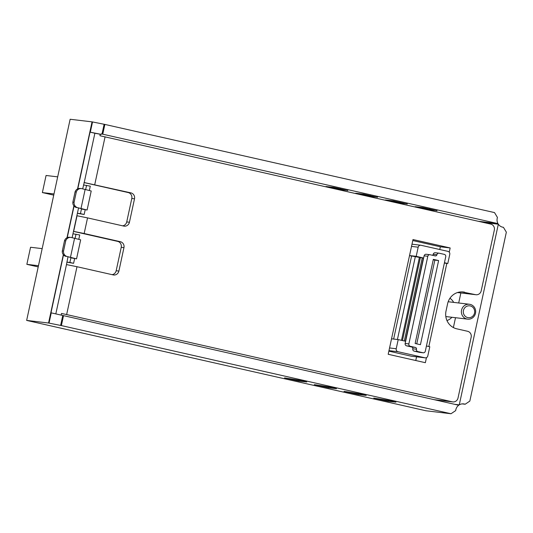 <?xml version="1.0" encoding="UTF-8"?>
<svg xmlns="http://www.w3.org/2000/svg" width="533" height="533" viewBox="0 0 533 533"><rect width="100%" height="100%" fill="white"/><g stroke="black" fill="none" stroke-linecap="round" stroke-linejoin="round"><path stroke-width="0.8" d="M77.545 188.929L92.042 121.857L70.143 119.259L26.65 320.413L425.967 410.77L451.011 413.741L455.688 410.597A7.495 7.142 96.8 0 1 458.706 405.24L50.981 312.798L63.5 254.887M444.362 263.089L447.793 263.495L449.772 254.341A2.498 2.379 96.8 0 0 447.973 251.376L421.03 245.28A2.498 2.379 96.8 0 0 418.178 247.192L416.2 256.346L409.537 255.56M405.393 341.22L423.389 257.992L405.54 341.253L398.204 339.594L396.219 348.749A2.498 2.379 96.8 0 0 398.018 351.713L424.961 357.81A2.498 2.379 96.8 0 0 427.812 355.897L429.791 346.743L426.44 345.984M398.204 339.594L391.535 338.801M388.87 351.14L411.083 356.164A2.498 2.379 96.8 0 0 411.316 356.204L425.194 357.85M420.43 344.691L438.619 260.564L433.322 259.364L415.134 343.492L420.43 344.691M425.307 351.22L445.735 256.746A1.999 1.905 96.8 0 0 444.295 254.368L439.185 253.215A1.999 1.905 96.8 0 0 436.907 254.747A1.499 1.426 96.8 0 1 435.195 255.893L430.084 254.741A1.999 1.905 96.8 0 0 427.806 256.273L408.858 343.912A1.999 1.905 96.8 0 0 410.29 346.283L415.4 347.443A1.499 1.426 96.8 0 1 416.48 349.222A1.999 1.905 96.8 0 0 417.919 351.593L423.029 352.753A1.999 1.905 96.8 0 0 425.307 351.22M447.793 263.495L444.435 262.736M423.542 258.012L416.2 256.346M409.524 255.62L423.369 258.092M76.545 258.858L80.663 239.817L71.309 237.491A4.997 4.764 96.8 0 0 70.842 237.412L69.636 237.272A4.997 4.764 96.8 0 0 64.533 240.696L62.314 250.95L63.52 251.096A4.997 4.764 96.8 0 0 67.191 256.533L76.545 258.858L70.889 257.825L69.89 262.463L66.845 262.103M70.842 237.412A4.997 4.764 96.8 0 0 65.739 240.843L63.52 251.096M64.533 240.696L65.739 240.843M70.889 257.825L72.641 258.012L67.191 256.533M62.314 250.95A4.997 4.764 96.8 0 0 65.985 256.393M66.838 262.149L73.607 263.309L69.89 262.463M78.811 239.237L79.73 234.986L72.968 233.787M87.106 210.029L91.216 190.987L81.869 188.669A4.997 4.764 96.8 0 0 81.402 188.589L80.197 188.449A4.997 4.764 96.8 0 0 75.086 191.873L72.868 202.127L74.08 202.274A4.997 4.764 96.8 0 0 77.751 207.71L87.106 210.029L81.449 209.003L80.443 213.64L77.405 213.28M81.402 188.589A4.997 4.764 96.8 0 0 76.292 192.02L74.08 202.274M75.086 191.873L76.292 192.02M81.449 209.003L83.195 209.189L77.751 207.71M72.868 202.127A4.997 4.764 96.8 0 0 76.545 207.57M77.392 213.327L84.161 214.479L80.443 213.64M89.364 190.414L90.284 186.164L83.528 184.964M61.215 314.843L61.515 313.451L66.645 314.563L76.992 266.713L66.485 264.581L55.845 313.764M73.494 231.362L84.167 233.514L87.545 217.89L123.743 226.079A4.997 4.764 96.8 0 0 129.439 222.248L134.509 198.809A4.997 4.764 96.8 0 0 130.918 192.879L84.214 182.553L94.881 133.243L100.257 134.263L101.217 134.376L101.323 133.89L102.756 134.189L104.868 124.422L494.504 212.587L497.449 217.451A7.495 7.142 96.8 0 0 497.975 223.613L102.756 134.189M461.898 291.884L475.496 294.656A4.997 4.764 96.8 0 0 481.199 290.825L494.338 230.043A4.997 4.764 96.8 0 0 490.746 224.107L99.938 135.728L100.257 134.263M464.716 292.217A14.991 14.284 96.8 0 0 463.317 291.977A14.991 14.284 96.8 0 0 447.613 303.71L446.028 311.039A14.991 14.284 96.8 0 0 456.801 328.834L467.581 331.279A4.997 4.764 96.8 0 1 471.172 337.209L458.027 397.998A4.997 4.764 96.8 0 1 452.324 401.829L66.645 314.563M77.785 188.815L90.037 132.144L101.217 134.376M92.042 121.857L104.868 124.422M26.65 320.413L48.556 323.018L61.375 325.576L451.011 413.741M377.504 197.297L363.566 194.139L355.664 193.239L369.962 196.397L377.531 197.163M407.239 204.026L393.301 200.868L385.399 199.968L399.697 203.126L407.265 203.892M436.973 210.748L423.035 207.597L415.134 206.697L429.425 209.855L437 210.615M347.769 190.567L333.831 187.416L325.93 186.51L340.227 189.675L347.802 190.434M478.181 221.262L497.975 223.613M328.581 387.791L336.483 388.697L330.327 387.131L314.283 384.633L328.581 387.791L328.794 386.798M358.316 394.52L366.218 395.419L360.061 393.86L344.018 391.355L358.316 394.52L358.529 393.527M388.051 401.249L395.952 402.149L389.79 400.589L373.753 398.084L388.051 401.249L388.264 400.256M298.846 381.062L306.748 381.968L300.592 380.409L284.549 377.904L298.846 381.062L299.06 380.076M454.589 404.307L459.266 404.86L498.328 224.193A7.495 7.142 96.8 0 0 503.305 227.291A7.495 7.142 96.8 0 0 503.405 227.298L506.35 232.168L469.826 401.096L465.149 404.241A7.495 7.142 96.8 0 0 463.67 403.894A7.495 7.142 96.8 0 0 459.266 404.86M462.158 403.881L465.149 404.241M483.211 222.401L498.328 224.193M437.62 400.47L437.7 400.116M453.383 327.568L455.515 317.708M458.7 302.991L460.865 292.95M67.231 237.638L74.054 206.064M73.661 231.382L77.038 215.752L87.545 217.89M449.252 252.169L450.165 247.958L412.995 239.544L388.191 354.285L425.361 362.693L426.447 357.643M428.852 346.53L446.827 263.382M76.992 266.713L113.183 274.901A4.997 4.764 96.8 0 0 118.886 271.07L123.949 247.638A4.997 4.764 96.8 0 0 120.358 241.702L84.167 233.514M84.214 182.553L82.682 188.855M90.037 132.144L94.881 133.243M67.984 256.846L66.485 264.581M78.538 208.017L72.128 237.678M112.077 274.655A4.997 4.764 96.8 0 0 116.167 270.751L121.238 247.312A4.997 4.764 96.8 0 0 117.646 241.382L73.487 231.389M122.63 225.825A4.997 4.764 96.8 0 0 126.727 221.928L131.791 198.489A4.997 4.764 96.8 0 0 128.2 192.553L84.041 182.566M76.012 234.147L75.1 238.351M73.607 263.309L74.607 258.665M86.566 185.324L85.66 189.528M84.161 214.479L85.167 209.842M449.952 298.253A12.492 11.899 -83.2 0 1 453.676 302.391M451.911 317.282A12.492 11.899 -83.2 0 1 446.96 320.566M470.113 304.376A7.495 7.142 -83.2 0 1 475.569 312.911A7.495 7.142 -83.2 0 1 467.641 319.147A7.495 7.142 -83.2 0 1 461.438 310.859A7.495 7.142 -83.2 0 1 469.413 304.256A7.495 7.142 -83.2 0 1 470.113 304.376M470.253 305.929A5.963 5.683 -83.2 0 1 473.164 315.756A5.963 5.683 -83.2 0 1 463.557 313.584A5.963 5.683 -83.2 0 1 470.253 305.929M439.772 249.517L440.358 246.792L450.165 247.958M415.767 360.521L416.566 356.83M440.358 246.792L412.782 240.55M393.64 339.055L411.583 256.087M397.418 339.501L415.354 256.533M401.489 340.34L419.411 257.426M402.448 340.554L420.397 257.539M404.307 340.973L422.249 257.965M429.898 254.707L426.2 254.268A1.999 1.905 96.8 0 0 424.108 255.833L405.16 343.472A1.999 1.905 96.8 0 0 406.599 345.844L411.709 347.003A1.499 1.426 96.8 0 1 412.782 348.782A1.999 1.905 96.8 0 0 414.221 351.154L419.331 352.313A1.999 1.905 96.8 0 0 419.518 352.346L423.215 352.786M432.516 255.287A1.499 1.426 96.8 0 0 433.209 254.308L436.907 254.747M438.999 253.182L435.301 252.742A1.999 1.905 96.8 0 0 433.209 254.308M416.746 343.852L434.848 260.117L438.619 260.564M434.848 260.117L433.242 259.751M57.691 176.863L46.071 175.484L42.373 192.573L53.993 193.952M42.373 192.573L53.733 195.145M42.167 248.631L30.554 247.259L26.857 264.341L38.476 265.72M26.857 264.341L38.216 266.913M418.178 247.192L411.516 246.406M396.219 348.749L389.556 347.956M398.018 351.713L388.977 350.641M424.961 357.81L411.083 356.164M70.469 257.279L74.587 238.238M81.023 208.45L85.14 189.408M94.727 184.691L105.068 136.841M457.554 292.53L475.496 294.656M434.042 399.657L452.324 401.829M90.317 132.197L92.529 121.944M102.01 134.03L104.122 124.262M61.375 325.576L63.487 315.816M48.556 323.018L63.327 254.681M66.985 237.758L73.887 205.858M60.629 325.416L62.741 315.656M49.036 323.105L51.255 312.851M117.646 241.382L120.358 241.702M131.791 198.489L134.509 198.809M128.2 192.553L130.918 192.879M116.167 270.751L118.886 271.07M121.238 247.312L123.949 247.638M126.727 221.928L129.439 222.248M340.227 189.675L340.44 188.682M429.425 209.855L429.645 208.863M399.697 203.126L399.91 202.14M369.962 196.397L370.175 195.411M419.331 352.313L423.029 352.753M414.221 351.154L417.919 351.593M412.782 348.782L416.48 349.222M411.709 347.003L415.4 347.443M406.599 345.844L410.29 346.283M405.16 343.472L408.858 343.912M424.108 255.833L427.806 256.273M420.797 245.24L411.996 244.194M457.501 292.55L475.962 294.736M434.268 399.71L452.79 401.909M469.413 304.256L448.18 301.738M467.641 319.147L445.828 316.555"/></g></svg>
